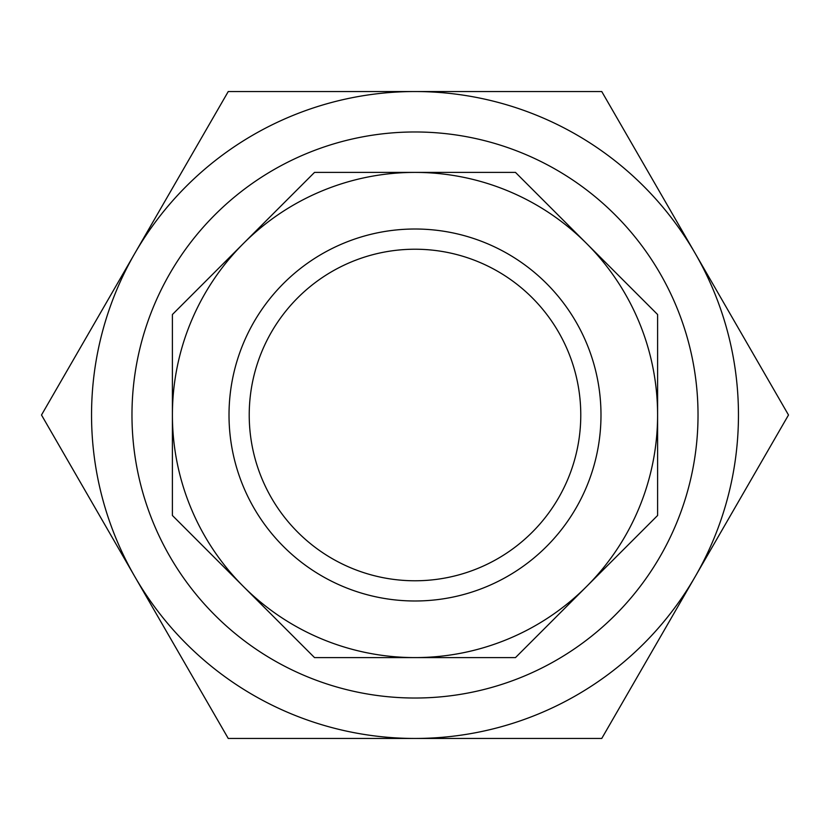 <?xml version="1.0" encoding="UTF-8"?>
<svg xmlns="http://www.w3.org/2000/svg" width="830" height="830" viewBox="0 0 830 830"><rect width="100%" height="100%" fill="white"/><g stroke="black" fill="none" stroke-linecap="round" stroke-linejoin="round"><path stroke-width="1.25" d="M478.443 568.156A165.772 165.772 0 0 0 568.156 351.557A165.772 165.772 0 0 0 351.557 261.844A165.772 165.772 0 0 0 261.844 478.443A165.772 165.772 0 0 0 478.443 568.156A165.772 165.772 0 0 1 261.844 478.443A165.772 165.772 0 0 1 351.557 261.844M243.46 243.46A242.599 242.599 0 0 1 415 172.401L314.518 172.401L172.401 314.518L172.401 515.482L314.518 657.599L515.482 657.599L657.599 515.482L657.599 314.518L515.482 172.401L415 172.401A242.599 242.599 0 0 1 586.54 586.54A242.599 242.599 0 0 1 172.401 415A242.599 242.599 0 0 1 243.46 243.46M306.685 153.519A283.03 283.03 0 0 1 676.481 306.685A283.03 283.03 0 0 1 523.315 676.481A283.03 283.03 0 0 1 153.519 523.315A283.03 283.03 0 0 1 306.685 153.519M415 738.461L601.75 738.461L695.125 576.726A323.461 323.461 0 0 1 134.875 576.726L228.25 738.461L415 738.461M695.125 253.275A323.461 323.461 0 0 1 695.125 576.726L788.5 415L601.75 91.539L415 91.539A323.461 323.461 0 0 1 695.125 253.275M134.875 253.275A323.461 323.461 0 0 1 415 91.539L228.25 91.539L41.5 415L134.875 576.726A323.461 323.461 0 0 1 134.875 253.275M343.827 243.169A185.993 185.993 0 0 1 586.831 343.827A185.993 185.993 0 0 1 486.173 586.831A185.993 185.993 0 0 1 243.169 486.173A185.993 185.993 0 0 1 343.827 243.169"/></g></svg>
